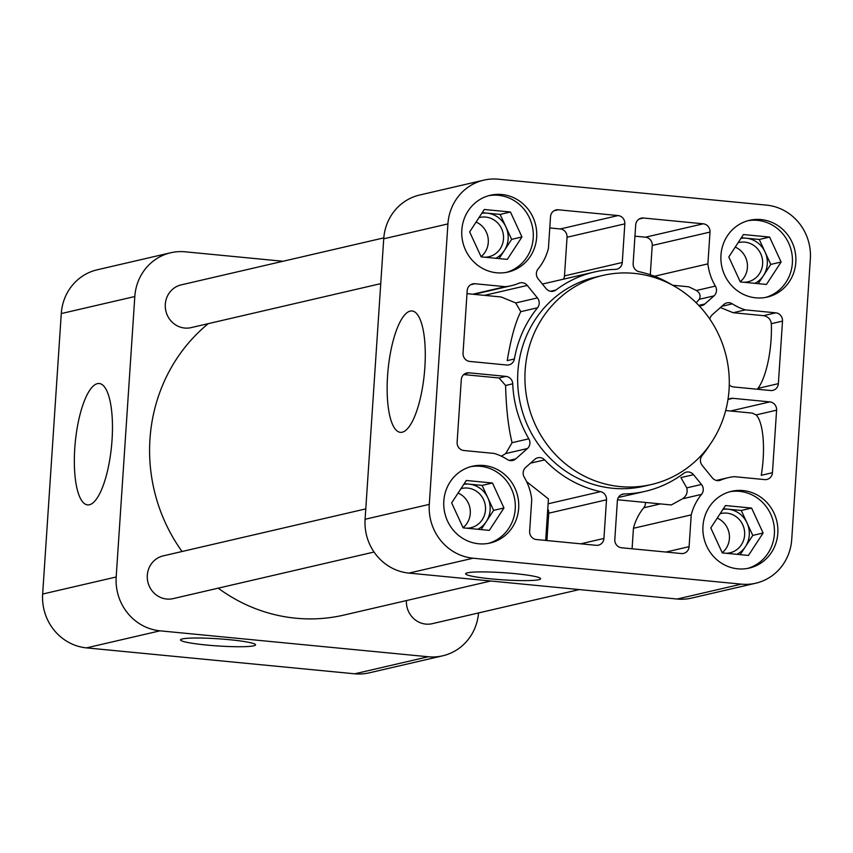 <?xml version="1.0" encoding="UTF-8"?>
<svg xmlns="http://www.w3.org/2000/svg" width="853" height="853" viewBox="0 0 853 853"><rect width="100%" height="100%" fill="white"/><g stroke="black" fill="none" stroke-linecap="round" stroke-linejoin="round"><path stroke-width="1.28" d="M729.262 384.884A7.634 7.25 76.9 0 0 733.655 386.953L770.611 390.525A7.634 7.25 76.9 0 0 778.362 383.647L782.51 321.112A7.634 7.25 76.9 0 0 775.772 312.827L745.383 309.884L733.154 312.72L763.542 315.663L775.772 312.827M778.362 383.647L757.901 388.392A49.613 14.842 95.5 0 0 771.315 323.703C770.749 319.299 768.148 316.612 763.542 315.663M720.401 307.538L733.154 312.72M721.787 306.302L732.375 303.849A53.419 50.722 76.9 0 0 745.383 309.884M732.375 303.849A7.634 7.25 76.9 0 0 723.888 304.446L712.212 314.81A7.634 7.25 76.9 0 0 709.835 319.129M672.58 285.211A112.575 106.881 76.9 0 0 639.078 271.702A7.634 7.25 76.9 0 1 633.139 263.545L635.698 224.904A7.634 7.25 76.9 0 1 643.45 218.016L703.256 223.806A7.634 7.25 76.9 0 1 710.005 232.08L707.894 263.865A53.419 50.722 76.9 0 0 715.379 286.096A7.634 7.25 76.9 0 1 714.004 295.874L704.845 303.999A7.634 7.25 76.9 0 1 699.002 305.641M672.633 285.243L688.787 286.811L696.4 290.5L715.379 286.096M654.443 276.255L707.894 263.865M696.187 302.762L699.268 299.286C700.953 295.863 699.993 292.942 696.4 290.5M709.643 445.053A112.575 106.881 76.9 0 1 702.115 455.555A7.634 7.25 76.9 0 0 702.211 465.429L712.362 477.893A7.634 7.25 76.9 0 0 720.668 480.111A53.419 50.722 76.9 0 1 728.323 477.648A53.419 50.722 76.9 0 1 734.305 476.656L764.693 479.599A7.634 7.25 76.9 0 0 772.445 472.711L776.593 410.176A7.634 7.25 76.9 0 0 769.854 401.891L732.898 398.319A7.634 7.25 76.9 0 0 727.929 399.79M772.445 472.711L761.249 475.313A49.613 14.842 95.5 0 0 756.142 414.921L752.335 413.108L725.679 410.538M682.56 498.781L701.539 494.377A7.634 7.25 76.9 0 0 701.475 484.461L693.51 474.684L680.929 477.605L686.74 487.884C687.902 492.362 686.505 495.988 682.56 498.781L671.311 504.944M645.465 502.46A7.634 7.25 76.9 0 1 643.77 507.77A53.419 50.722 76.9 0 0 633.438 528.295L691.218 514.892A53.419 50.722 76.9 0 1 701.539 494.377M693.51 474.684A7.634 7.25 76.9 0 0 683.701 473.34A112.575 106.881 76.9 0 1 645.252 491.328A112.575 106.881 76.9 0 1 624.321 493.93A7.634 7.25 76.9 0 0 617.369 500.839L614.81 539.491A7.634 7.25 76.9 0 0 621.549 547.765L681.355 553.544A7.634 7.25 76.9 0 0 689.107 546.666L691.218 514.892M618.414 497.448L645.252 491.328M463.723 374.574L499.069 377.986L505.594 385.471C506.202 408.672 508.367 427.748 512.088 442.686L528.828 438.805A112.575 106.881 76.9 0 1 512.738 383.818A7.634 7.25 76.9 0 0 505.978 376.386L469.033 372.814A7.634 7.25 76.9 0 0 461.281 379.692L457.123 442.227A7.634 7.25 76.9 0 0 463.872 450.512L494.26 453.444A53.419 50.722 76.9 0 1 507.268 459.479A7.634 7.25 76.9 0 0 515.756 458.882L527.421 448.529A7.634 7.25 76.9 0 0 528.828 438.805M501.393 456.206L505.712 453.561L512.088 442.686M463.04 353.153A7.634 7.25 76.9 0 0 469.79 361.437L506.735 365.009A7.634 7.25 76.9 0 0 514.391 358.974A112.575 106.881 76.9 0 1 537.529 307.784A7.634 7.25 76.9 0 0 537.433 297.91L527.271 285.435A7.634 7.25 76.9 0 0 518.976 283.217A53.419 50.722 76.9 0 1 511.32 285.68A53.419 50.722 76.9 0 1 505.328 286.683L474.95 283.74A7.634 7.25 76.9 0 0 467.199 290.617L463.04 353.153M466.996 293.667L501.201 296.983L515.713 302.943L520.788 311.665C515.372 322.327 510.851 338.652 507.247 360.627L514.391 358.974M529.638 531.248A7.634 7.25 76.9 0 0 536.377 539.533L596.183 545.312A7.634 7.25 76.9 0 0 603.935 538.435L606.504 499.794A7.634 7.25 76.9 0 0 600.555 491.637A112.575 106.881 76.9 0 1 544.651 459.895A7.634 7.25 76.9 0 0 534.788 459.34L525.64 467.465A7.634 7.25 76.9 0 0 524.264 477.232A53.419 50.722 76.9 0 1 531.75 499.474L529.638 531.248M526.642 481.689L548.436 498.898L545.675 540.429M546.912 540.546L548.724 513.197A7.634 7.25 76.9 0 0 547.775 508.846M758.21 283.654L770.771 264.419L765.024 251.944A23.852 22.647 76.9 0 0 746.194 238.2L741.353 237.731M754.916 283.335A23.852 22.647 76.9 0 0 763.446 275.636A23.852 22.647 76.9 0 0 765.024 251.944L759.266 239.469L746.194 238.2A23.852 22.647 76.9 0 0 740.969 238.328M499.069 258.598L511.629 239.362L505.882 226.887A23.852 22.647 76.9 0 0 487.052 213.143L482.212 212.674M495.774 258.278A23.852 22.647 76.9 0 0 504.304 250.579A23.852 22.647 76.9 0 0 505.882 226.887L500.125 214.412L487.052 213.143A23.852 22.647 76.9 0 0 481.828 213.271M740.201 554.653L752.772 535.417L747.015 522.942A23.852 22.647 76.9 0 0 728.185 509.198L723.355 508.729M736.917 554.333A23.852 22.647 76.9 0 0 745.447 546.634A23.852 22.647 76.9 0 0 747.015 522.942L741.268 510.467L728.185 509.198A23.852 22.647 76.9 0 0 722.971 509.326M481.071 529.596L493.631 510.361L487.884 497.885A23.852 22.647 76.9 0 0 469.054 484.141L464.213 483.672M477.776 529.276A23.852 22.647 76.9 0 0 486.306 521.578A23.852 22.647 76.9 0 0 487.884 497.885L482.126 485.41L469.054 484.141A23.852 22.647 76.9 0 0 463.829 484.269M760.983 219.562A39.398 37.404 76.9 0 0 749.488 220.319A39.398 37.404 76.9 0 0 721.947 267.149A39.398 37.404 76.9 0 0 767.295 297.079A39.398 37.404 76.9 0 0 795.764 256.252A39.398 37.404 76.9 0 0 760.983 219.562M501.852 194.505A39.398 37.404 76.9 0 0 490.347 195.262A39.398 37.404 76.9 0 0 462.806 242.092A39.398 37.404 76.9 0 0 508.153 272.022A39.398 37.404 76.9 0 0 536.622 231.195A39.398 37.404 76.9 0 0 501.852 194.505M742.984 490.56A39.398 37.404 76.9 0 0 731.49 491.317A39.398 37.404 76.9 0 0 703.949 538.147A39.398 37.404 76.9 0 0 749.286 568.077A39.398 37.404 76.9 0 0 777.765 527.25A39.398 37.404 76.9 0 0 742.984 490.56M483.843 465.503A39.398 37.404 76.9 0 0 472.349 466.26A39.398 37.404 76.9 0 0 444.808 513.09A39.398 37.404 76.9 0 0 490.144 543.02A39.398 37.404 76.9 0 0 518.624 502.193A39.398 37.404 76.9 0 0 483.843 465.503M602.868 275.423L595.575 277.118A107.329 101.891 76.9 0 0 520.554 404.685A107.329 101.891 76.9 0 0 644.068 486.221L651.361 484.525A107.329 101.891 76.9 0 0 728.92 373.315A107.329 101.891 76.9 0 0 634.195 273.376A107.329 101.891 76.9 0 0 602.868 275.423A107.329 101.891 76.9 0 0 527.847 403A107.329 101.891 76.9 0 0 651.361 484.525M538.158 278.867L546.123 288.645A7.634 7.25 76.9 0 0 555.943 289.999A112.575 106.881 76.9 0 1 594.392 272.011A112.575 106.881 76.9 0 1 615.322 269.399A7.634 7.25 76.9 0 0 622.264 262.489L624.833 223.849A7.634 7.25 76.9 0 0 618.084 215.564L558.278 209.785A7.634 7.25 76.9 0 0 550.526 216.662L548.415 248.436A53.419 50.722 76.9 0 1 538.094 268.962A7.634 7.25 76.9 0 0 538.158 278.867M473.127 558.214L741.332 584.145A49.613 47.096 76.9 0 0 755.811 583.196A49.613 47.096 76.9 0 0 791.723 539.427L810.35 258.949A49.613 47.096 76.9 0 0 766.506 205.125L498.301 179.194A49.613 47.096 76.9 0 0 483.822 180.143A49.613 47.096 76.9 0 0 447.921 223.912L429.283 504.379A49.613 47.096 76.9 0 0 473.127 558.214L408.939 573.099L677.133 599.03A49.613 47.096 76.9 0 0 691.612 598.081L755.811 583.196M283.015 261.263L185.197 251.806A49.613 47.096 76.9 0 0 170.717 252.755L97.189 269.804A49.613 47.096 76.9 0 0 61.277 313.573L42.65 594.051A49.613 47.096 76.9 0 0 86.494 647.875L354.699 673.806A49.613 47.096 76.9 0 0 369.178 672.857L442.707 655.808A49.613 47.096 76.9 0 0 478.554 612.944M229.542 639.707A37.585 3.593 -176.2 0 0 180.537 639.889A37.585 3.593 -176.2 0 0 217.814 645.956A37.585 3.593 -176.2 0 0 255.548 644.868A37.585 3.593 -176.2 0 0 229.542 639.707M170.717 252.755A49.613 47.096 76.9 0 0 134.817 296.524L116.189 576.991A49.613 47.096 76.9 0 0 160.023 630.825L428.227 656.757A49.613 47.096 76.9 0 0 442.707 655.808M97.423 383.647A60.968 18.233 95.5 0 1 99.449 383.53A60.968 18.233 95.5 0 1 111.551 445.959A60.968 18.233 95.5 0 1 87.71 504.901A60.968 18.233 95.5 0 1 74.957 445.788A60.968 18.233 95.5 0 1 97.423 383.647M383.786 237.891L181.188 284.881A21.943 20.835 76.9 0 0 165.855 310.961A21.943 20.835 76.9 0 0 191.104 327.627L380.737 283.644M406.433 600.576A21.943 20.835 76.9 0 0 432.247 623.682L579.315 589.572M365.777 508.889L163.19 555.879A21.943 20.835 76.9 0 0 147.857 581.959A21.943 20.835 76.9 0 0 173.106 598.625L374.03 552.03M208.271 323.65A165.045 156.696 76.9 0 0 182.062 551.496M218.219 588.165A165.045 156.696 76.9 0 0 344.004 615.056L490.784 581.01M514.636 573.6A37.585 3.593 -176.2 0 0 465.631 573.77A37.585 3.593 -176.2 0 0 502.897 579.837A37.585 3.593 -176.2 0 0 540.642 578.75A37.585 3.593 -176.2 0 0 514.636 573.6M483.822 180.143L419.633 195.028A49.613 47.096 76.9 0 0 383.722 238.797L365.095 519.274A49.613 47.096 76.9 0 0 408.939 573.099M410.229 311.1A60.968 18.233 95.5 0 1 412.255 310.993A60.968 18.233 95.5 0 1 424.367 373.411A60.968 18.233 95.5 0 1 400.526 432.354A60.968 18.233 95.5 0 1 387.763 373.241A60.968 18.233 95.5 0 1 410.229 311.1M472.775 294.232L505.328 286.683M563.513 279.166A7.634 7.25 76.9 0 0 564.483 275.892L567.053 237.251A7.634 7.25 76.9 0 0 560.304 228.967L549.78 227.954M632.084 548.788L633.438 528.295M650.285 274.773L652.225 245.483A7.634 7.25 76.9 0 0 645.476 237.198L634.952 236.185M488.417 543.372A39.398 37.404 76.9 0 0 515.095 502.065A39.398 37.404 76.9 0 0 480.41 466.303A39.398 37.404 76.9 0 0 470.632 466.698M463.158 527.858L489.313 530.385L503.963 507.961L492.458 483.011L466.303 480.484L451.653 502.907L463.158 527.858M747.559 568.429A39.398 37.404 76.9 0 0 774.236 527.122A39.398 37.404 76.9 0 0 739.54 491.36A39.398 37.404 76.9 0 0 729.773 491.754M722.299 552.915L748.454 555.442L763.104 533.018L751.6 508.068L725.445 505.541L710.794 527.964L722.299 552.915A20.163 19.139 76.9 0 0 722.512 552.936M506.415 272.374A39.398 37.404 76.9 0 0 533.093 231.067A39.398 37.404 76.9 0 0 498.408 195.305A39.398 37.404 76.9 0 0 488.63 195.7M481.156 256.86L507.311 259.387L521.961 236.963L510.457 212.013L484.301 209.486L469.651 231.909L481.156 256.86A20.163 19.139 76.9 0 0 481.369 256.881M765.557 297.43A39.398 37.404 76.9 0 0 792.234 256.124A39.398 37.404 76.9 0 0 757.549 220.362A39.398 37.404 76.9 0 0 747.772 220.756M740.297 281.916L766.452 284.444L781.103 262.02L769.598 237.07L743.443 234.543L728.793 256.966L740.297 281.916A20.163 19.139 76.9 0 0 740.511 281.938M493.631 510.361L503.963 507.961M482.126 485.41L492.458 483.011M752.772 535.417L763.104 533.018M741.268 510.467L751.6 508.068M511.629 239.362L521.961 236.963M500.125 214.412L510.457 212.013M770.771 264.419L781.103 262.02M759.266 239.469L769.598 237.07M463.062 527.655A20.163 19.139 76.9 0 0 470.11 509.07A20.163 19.139 76.9 0 0 458.093 493.055M466.666 528.199A20.163 19.139 76.9 0 0 470.899 527.73A20.163 19.139 76.9 0 0 485.464 506.842A20.163 19.139 76.9 0 0 467.679 488.076A20.163 19.139 76.9 0 0 461.793 488.46A20.163 19.139 76.9 0 0 460.951 488.673M722.203 552.712A20.163 19.139 76.9 0 0 729.251 534.127A20.163 19.139 76.9 0 0 717.224 518.112M725.807 553.256A20.163 19.139 76.9 0 0 730.04 552.787A20.163 19.139 76.9 0 0 744.605 531.899A20.163 19.139 76.9 0 0 726.82 513.133A20.163 19.139 76.9 0 0 720.934 513.517A20.163 19.139 76.9 0 0 720.092 513.73M481.06 256.657A20.163 19.139 76.9 0 0 488.108 238.072A20.163 19.139 76.9 0 0 476.091 222.057M484.675 257.201A20.163 19.139 76.9 0 0 488.897 256.732A20.163 19.139 76.9 0 0 503.473 235.844A20.163 19.139 76.9 0 0 485.677 217.078A20.163 19.139 76.9 0 0 479.791 217.462A20.163 19.139 76.9 0 0 478.949 217.675M740.201 281.714A20.163 19.139 76.9 0 0 747.249 263.129A20.163 19.139 76.9 0 0 735.233 247.114M743.816 282.258A20.163 19.139 76.9 0 0 748.038 281.789A20.163 19.139 76.9 0 0 762.603 260.901A20.163 19.139 76.9 0 0 744.818 242.135A20.163 19.139 76.9 0 0 738.933 242.519A20.163 19.139 76.9 0 0 738.09 242.732M771.315 323.703L782.51 321.112M699.268 299.286L714.004 295.874M698.778 305.406L704.845 303.999M718.439 480.634L720.668 480.111M730.573 411.007L769.854 401.891M756.142 414.921L776.593 410.176M728.611 399.321L732.898 398.319M643.77 507.77L660.457 503.899M686.74 487.884L701.475 484.461M621.549 494.58L624.321 493.93M505.594 385.471L512.738 383.818M505.712 453.561L527.421 448.529M464.736 373.806L469.033 372.814M499.069 377.986L505.978 376.386M520.788 311.665L537.529 307.784M515.713 302.943L537.433 297.91M470.653 284.731L474.95 283.74M530.459 463.19L544.651 459.895M548.106 503.803L600.555 491.637M428.227 656.757L354.699 673.806M160.023 630.825L86.494 647.875M134.817 296.524L61.277 313.573M116.189 576.991L42.65 594.051M741.332 584.145L677.133 599.03M447.921 223.912L383.722 238.797M429.283 504.379L365.095 519.274M509.273 460.385L515.756 458.882M484.472 295.362L527.271 285.435M580.722 543.819L603.935 538.435M548.724 513.197L606.504 499.794M550.452 291.268L555.943 289.999M564.483 275.892L622.264 262.489M567.053 237.251L624.833 223.849M560.304 228.967L618.084 215.564M553.992 210.776L558.278 209.785M665.894 552.051L689.107 546.666M639.164 219.018L643.45 218.016M645.476 237.198L703.256 223.806M652.225 245.483L710.005 232.08M716.317 480.431L728.323 477.648M473.969 294.349L511.32 285.68M542.391 284.06L594.392 272.011M617.519 499.751L671.311 504.955"/></g></svg>
